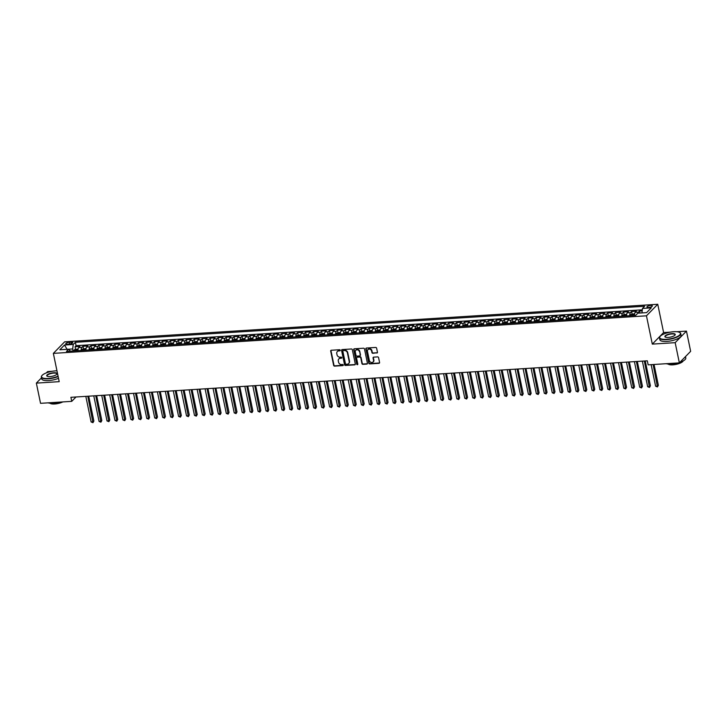 <?xml version="1.0" encoding="UTF-8"?>
<svg xmlns="http://www.w3.org/2000/svg" width="727" height="727" viewBox="0 0 727 727"><rect width="100%" height="100%" fill="white"/><g stroke="black" fill="none" stroke-linecap="round" stroke-linejoin="round"><path stroke-width="1.09" d="M340.254 350.25A0.6 0.518 -135.6 0 0 339.591 349.732L331.303 350.26A0.854 0.736 -135.6 0 0 330.685 351.105L333.648 365.381A0.854 0.736 -135.6 0 0 334.593 366.126L342.88 365.599A0.6 0.518 -135.6 0 0 342.653 364.491L341.581 364.554A2.726 2.354 -135.6 0 1 338.555 362.173L338.309 360.983A2.726 2.354 -135.6 0 1 340.281 358.293L341.354 358.22A0.6 0.518 -135.6 0 0 341.127 357.111L340.045 357.175A2.726 2.354 -135.6 0 1 337.028 354.794L336.783 353.604A2.726 2.354 -135.6 0 1 338.755 350.914L339.827 350.841A0.6 0.518 -135.6 0 0 340.254 350.25M650.629 305.458A2.781 0.854 -11.7 0 0 646.93 307.021A2.781 0.854 -11.7 0 0 648.675 307.457A2.781 0.854 -11.7 0 0 652.364 305.894A2.781 0.854 -11.7 0 0 650.629 305.458M376.822 353.04A0.854 0.736 -135.6 0 0 377.44 352.195L376.613 348.197A0.854 0.736 -135.6 0 0 375.668 347.451L366.463 348.033A0.854 0.736 -135.6 0 0 365.845 348.878L368.798 363.155A0.854 0.736 -135.6 0 0 369.743 363.9L378.958 363.318A0.854 0.736 -135.6 0 0 379.567 362.473L378.567 357.629A0.854 0.736 -135.6 0 0 377.622 356.893L373.678 357.139A0.854 0.736 -135.6 0 0 373.069 357.984L373.56 360.383A2.281 1.972 -135.6 0 1 369.389 360.647L367.444 351.241A2.281 1.972 -135.6 0 1 371.615 350.977L371.942 352.55A0.854 0.736 -135.6 0 0 372.887 353.295L377.131 352.731A0.854 0.736 -135.6 0 0 377.395 352.659M670.358 332.139L663.606 332.566L652.31 344.107L675.174 342.662L679.354 362.873L690.65 351.323L686.461 331.112L676.801 331.73M652.31 344.107L646.457 315.818L53.353 353.377L64.648 341.826L657.753 304.277L646.457 315.818M41.494 377.849L36.35 383.111L59.205 381.666L53.353 353.377M36.35 383.111L40.539 403.321L71.737 401.349L76.008 396.978M679.354 362.873L648.148 364.845L647.312 360.81L70.901 397.305L71.737 401.349M352.341 349.732A0.854 0.736 -135.6 0 0 351.395 348.987L342.19 349.569A0.854 0.736 -135.6 0 0 341.572 350.414L344.534 364.69A0.854 0.736 -135.6 0 0 345.479 365.436L354.685 364.854A0.854 0.736 -135.6 0 0 355.303 364.009L352.341 349.732M354.322 348.796L363.536 348.215A0.854 0.736 -135.6 0 1 364.481 348.96L367.435 363.246A0.854 0.736 -135.6 0 1 366.817 364.082L362.882 364.336A0.854 0.736 -135.6 0 1 361.937 363.591L360.737 357.802A0.854 0.736 -135.6 0 0 359.792 357.057L357.175 357.221A0.854 0.736 -135.6 0 0 356.557 358.066L357.811 364.091A0.6 0.518 -135.6 0 1 356.712 364.163L353.713 349.642A0.854 0.736 -135.6 0 1 354.322 348.796M642.205 310.82L639.542 310.983L639.969 313.037M637.915 313.173A3.471 1.381 -93.6 0 1 638.424 312.128L635.253 312.328L636.361 311.192L631.59 311.492L632.099 313.946M629.764 315.736A3.471 1.381 -93.6 0 1 630.482 312.628L627.301 312.828L628.41 311.692L623.639 311.992L624.148 314.446M621.812 316.236A3.471 1.381 -93.6 0 1 622.53 313.137L619.349 313.337L620.458 312.192L615.687 312.501L616.196 314.955M613.861 316.745A3.471 1.381 -93.6 0 1 614.579 313.637L611.398 313.837L612.507 312.701L607.745 313.001L608.245 315.454M605.909 317.245A3.471 1.381 -93.6 0 1 606.627 314.137L603.446 314.346L604.564 313.201L599.793 313.501L600.302 315.954M597.957 317.754A3.471 1.381 -93.6 0 1 598.675 314.646L595.495 314.846L596.613 313.71L591.842 314.009L592.351 316.463M590.006 318.253A3.471 1.381 -93.6 0 1 590.724 315.145L587.543 315.345L588.661 314.209L583.89 314.509L584.399 316.963M582.054 318.753A3.471 1.381 -93.6 0 1 582.772 315.654L579.592 315.854L580.709 314.709L575.938 315.018L576.447 317.463M574.112 319.262A3.471 1.381 -93.6 0 1 574.821 316.154L571.64 316.354L572.758 315.218L567.987 315.518L568.496 317.972M566.16 319.762A3.471 1.381 -93.6 0 1 566.878 316.654L563.698 316.863L564.806 315.718L560.035 316.018L560.544 318.471M558.209 320.271A3.471 1.381 -93.6 0 1 558.927 317.163L555.746 317.363L556.855 316.227L552.084 316.527L552.593 318.98M550.257 320.771A3.471 1.381 -93.6 0 1 550.975 317.663L547.794 317.863L548.903 316.727L544.141 317.027L544.641 319.48M542.306 321.27A3.471 1.381 -93.6 0 1 543.024 318.172L539.843 318.371L540.961 317.226L536.19 317.535L536.699 319.98M534.354 321.779A3.471 1.381 -93.6 0 1 535.072 318.671L531.891 318.871L533.009 317.735L528.238 318.035L528.747 320.489M526.403 322.279A3.471 1.381 -93.6 0 1 527.12 319.171L523.94 319.38L525.058 318.235L520.287 318.535L520.796 320.989M518.451 322.779A3.471 1.381 -93.6 0 1 519.169 319.68L515.988 319.88L517.106 318.744L512.335 319.044L512.844 321.498M510.508 323.288A3.471 1.381 -93.6 0 1 511.217 320.18L508.037 320.38L509.154 319.244L504.384 319.544L504.892 321.997M502.557 323.788A3.471 1.381 -93.6 0 1 503.275 320.689L500.094 320.889L501.203 319.744L496.432 320.053L496.941 322.497M494.605 324.297A3.471 1.381 -93.6 0 1 495.323 321.189L492.143 321.389L493.251 320.253L488.48 320.552L488.989 323.006M486.654 324.796A3.471 1.381 -93.6 0 1 487.372 321.688L484.191 321.888L485.3 320.752L480.529 321.052L481.038 323.506M478.702 325.296A3.471 1.381 -93.6 0 1 479.42 322.197L476.24 322.397L477.357 321.261L472.586 321.561L473.095 324.015M470.751 325.805A3.471 1.381 -93.6 0 1 471.469 322.697L468.288 322.897L469.406 321.761L464.635 322.061L465.144 324.515M462.799 326.305A3.471 1.381 -93.6 0 1 463.517 323.206L460.336 323.406L461.454 322.261L456.683 322.57L457.192 325.014M454.848 326.814A3.471 1.381 -93.6 0 1 455.565 323.706L452.385 323.906L453.503 322.77L448.732 323.07L449.241 325.523M446.905 327.314A3.471 1.381 -93.6 0 1 447.614 324.206L444.433 324.406L445.551 323.27L440.78 323.57L441.289 326.023M438.954 327.813A3.471 1.381 -93.6 0 1 439.662 324.715L436.491 324.914L437.599 323.779L432.829 324.078L433.337 326.532M431.002 328.322A3.471 1.381 -93.6 0 1 431.72 325.214L428.539 325.414L429.648 324.278L424.877 324.578L425.386 327.032M423.05 328.822A3.471 1.381 -93.6 0 1 423.768 325.723L420.588 325.923L421.696 324.778L416.925 325.087L417.434 327.532M415.099 329.331A3.471 1.381 -93.6 0 1 415.817 326.223L412.636 326.423L413.754 325.287L408.983 325.587L409.483 328.041M407.147 329.831A3.471 1.381 -93.6 0 1 407.865 326.723L404.685 326.923L405.802 325.787L401.031 326.087L401.54 328.54M399.196 330.331A3.471 1.381 -93.6 0 1 399.914 327.232L396.733 327.432L397.851 326.287L393.08 326.596L393.589 329.049M391.244 330.84A3.471 1.381 -93.6 0 1 391.962 327.732L388.781 327.932L389.899 326.796L385.128 327.095L385.637 329.549M383.293 331.339A3.471 1.381 -93.6 0 1 384.01 328.231L380.83 328.44L381.948 327.295L377.177 327.604L377.686 330.049M375.35 331.848A3.471 1.381 -93.6 0 1 376.059 328.74L372.887 328.94L373.996 327.804L369.225 328.104L369.734 330.558M367.399 332.348A3.471 1.381 -93.6 0 1 368.116 329.24L364.936 329.44L366.044 328.304L361.274 328.604L361.782 331.058M359.447 332.848A3.471 1.381 -93.6 0 1 360.165 329.749L356.984 329.949L358.093 328.804L353.322 329.113L353.831 331.567M351.495 333.357A3.471 1.381 -93.6 0 1 352.213 330.249L349.033 330.449L350.141 329.313L345.38 329.613L345.879 332.066M343.544 333.857A3.471 1.381 -93.6 0 1 344.262 330.749L341.081 330.958L342.199 329.813L337.428 330.122L337.937 332.566M335.592 334.365A3.471 1.381 -93.6 0 1 336.31 331.258L333.13 331.457L334.247 330.322L329.476 330.621L329.985 333.075M327.641 334.865A3.471 1.381 -93.6 0 1 328.359 331.757L325.178 331.957L326.296 330.821L321.525 331.121L322.034 333.575M319.689 335.365A3.471 1.381 -93.6 0 1 320.407 332.266L317.226 332.466L318.344 331.321L313.573 331.63L314.082 334.084M311.747 335.874A3.471 1.381 -93.6 0 1 312.456 332.766L309.275 332.966L310.393 331.83L305.622 332.13L306.131 334.584M303.795 336.374A3.471 1.381 -93.6 0 1 304.513 333.266L301.332 333.475L302.441 332.33L297.67 332.63L298.179 335.083M295.844 336.883A3.471 1.381 -93.6 0 1 296.561 333.775L293.381 333.975L294.49 332.839L289.719 333.139L290.227 335.592M287.892 337.383A3.471 1.381 -93.6 0 1 288.61 334.275L285.429 334.475L286.538 333.339L281.776 333.638L282.276 336.092M279.94 337.882A3.471 1.381 -93.6 0 1 280.658 334.783L277.478 334.983L278.595 333.838L273.825 334.147L274.333 336.601M271.989 338.391A3.471 1.381 -93.6 0 1 272.707 335.283L269.526 335.483L270.644 334.347L265.873 334.647L266.382 337.101M264.037 338.891A3.471 1.381 -93.6 0 1 264.755 335.783L261.575 335.992L262.692 334.847L257.921 335.147L258.43 337.601M256.086 339.4A3.471 1.381 -93.6 0 1 256.804 336.292L253.623 336.492L254.741 335.356L249.97 335.656L250.479 338.11M248.143 339.9A3.471 1.381 -93.6 0 1 248.852 336.792L245.671 336.992L246.789 335.856L242.018 336.156L242.527 338.609M240.192 340.4A3.471 1.381 -93.6 0 1 240.91 337.301L237.729 337.501L238.838 336.356L234.067 336.665L234.576 339.118M232.24 340.908A3.471 1.381 -93.6 0 1 232.958 337.801L229.777 338L230.886 336.865L226.115 337.164L226.624 339.618M224.289 341.408A3.471 1.381 -93.6 0 1 225.006 338.3L221.826 338.509L222.935 337.364L218.164 337.664L218.673 340.118M216.337 341.917A3.471 1.381 -93.6 0 1 217.055 338.809L213.874 339.009L214.992 337.873L210.221 338.173L210.73 340.627M208.385 342.417A3.471 1.381 -93.6 0 1 209.103 339.309L205.923 339.509L207.041 338.373L202.27 338.673L202.778 341.127M200.434 342.917A3.471 1.381 -93.6 0 1 201.152 339.818L197.971 340.018L199.089 338.873L194.318 339.182L194.827 341.635M192.482 343.426A3.471 1.381 -93.6 0 1 193.2 340.318L190.02 340.518L191.137 339.382L186.366 339.682L186.875 342.135M184.531 343.926A3.471 1.381 -93.6 0 1 185.249 340.818L182.068 341.027L183.186 339.882L178.415 340.181L178.924 342.635M176.588 344.434A3.471 1.381 -93.6 0 1 177.297 341.327L174.126 341.526L175.234 340.39L170.463 340.69L170.972 343.144M168.637 344.934A3.471 1.381 -93.6 0 1 169.355 341.826L166.174 342.026L167.283 340.89L162.512 341.19L163.021 343.644M160.685 345.434A3.471 1.381 -93.6 0 1 161.403 342.335L158.222 342.535L159.331 341.39L154.56 341.699L155.069 344.153M152.734 345.943A3.471 1.381 -93.6 0 1 153.452 342.835L150.271 343.035L151.389 341.899L146.618 342.199L147.118 344.653M144.782 346.443A3.471 1.381 -93.6 0 1 145.5 343.335L142.319 343.544L143.437 342.399L138.666 342.699L139.175 345.152M136.83 346.952A3.471 1.381 -93.6 0 1 137.548 343.844L134.368 344.044L135.486 342.908L130.715 343.208L131.224 345.661M128.879 347.451A3.471 1.381 -93.6 0 1 129.597 344.344L126.416 344.543L127.534 343.408L122.763 343.707L123.272 346.161M120.927 347.951A3.471 1.381 -93.6 0 1 121.645 344.852L118.465 345.052L119.582 343.907L114.811 344.216L115.32 346.67M112.985 348.46A3.471 1.381 -93.6 0 1 113.694 345.352L110.513 345.552L111.631 344.416L106.86 344.716L107.369 347.17M105.033 348.96A3.471 1.381 -93.6 0 1 105.751 345.852L102.571 346.061L103.679 344.916L98.908 345.216L99.417 347.67M97.082 349.469A3.471 1.381 -93.6 0 1 97.8 346.361L94.619 346.561L95.728 345.425L90.957 345.725L91.466 348.178M89.13 349.969A3.471 1.381 -93.6 0 1 89.848 346.861L86.667 347.061L87.776 345.925L83.014 346.225L81.897 347.37A3.471 1.381 86.4 0 0 81.179 350.469M83.514 348.678L83.014 346.225M67.447 344.225L69.192 344.116A2.69 0.827 -11.7 0 0 72.773 342.599A2.69 0.827 -11.7 0 0 71.082 342.181L69.338 342.29A2.69 0.827 -11.7 0 0 65.757 343.807A2.69 0.827 -11.7 0 0 67.447 344.225M642.495 308.43L651.238 307.875L646.603 312.619L641.941 312.91L642.495 308.43L644.631 306.249L75.381 342.29L73.245 344.471L72.691 348.96L73.109 350.987M646.603 312.619L637.852 313.173L635.716 315.354L66.466 351.405L68.602 349.214L59.859 349.769L64.494 345.025L73.245 344.471M642.323 309.829L76.081 345.688L75.063 346.734L79.834 346.425L78.716 347.57A3.471 1.381 86.4 0 0 77.998 350.668M89.848 346.861L90.957 345.725M97.8 346.361L98.908 345.216M105.751 345.852L106.86 344.716M113.694 345.352L114.811 344.216M121.645 344.852L122.763 343.707M129.597 344.344L130.715 343.208M137.548 343.844L138.666 342.699M145.5 343.335L146.618 342.199M153.452 342.835L154.56 341.699M161.403 342.335L162.512 341.19M169.355 341.826L170.463 340.69M177.297 341.327L178.415 340.181M185.249 340.818L186.366 339.682M193.2 340.318L194.318 339.182M201.152 339.818L202.27 338.673M209.103 339.309L210.221 338.173M217.055 338.809L218.164 337.664M225.006 338.3L226.115 337.164M232.958 337.801L234.067 336.665M240.91 337.301L242.018 336.156M248.852 336.792L249.97 335.656M256.804 336.292L257.921 335.147M264.755 335.783L265.873 334.647M272.707 335.283L273.825 334.147M280.658 334.783L281.776 333.638M288.61 334.275L289.719 333.139M296.561 333.775L297.67 332.63M304.513 333.266L305.622 332.13M312.456 332.766L313.573 331.63M320.407 332.266L321.525 331.121M328.359 331.757L329.476 330.621M336.31 331.258L337.428 330.122M344.262 330.749L345.38 329.613M352.213 330.249L353.322 329.113M360.165 329.749L361.274 328.604M368.116 329.24L369.225 328.104M376.059 328.74L377.177 327.604M384.01 328.231L385.128 327.095M391.962 327.732L393.08 326.596M399.914 327.232L401.031 326.087M407.865 326.723L408.983 325.587M415.817 326.223L416.925 325.087M423.768 325.723L424.877 324.578M431.72 325.214L432.829 324.078M439.662 324.715L440.78 323.57M447.614 324.206L448.732 323.07M455.565 323.706L456.683 322.57M463.517 323.206L464.635 322.061M471.469 322.697L472.586 321.561M479.42 322.197L480.529 321.052M487.372 321.688L488.48 320.552M495.323 321.189L496.432 320.053M503.275 320.689L504.384 319.544M511.217 320.18L512.335 319.044M519.169 319.68L520.287 318.535M527.12 319.171L528.238 318.035M535.072 318.671L536.19 317.535M543.024 318.172L544.141 317.027M550.975 317.663L552.084 316.527M558.927 317.163L560.035 316.018M566.878 316.654L567.987 315.518M574.821 316.154L575.938 315.018M582.772 315.654L583.89 314.509M590.724 315.145L591.842 314.009M598.675 314.646L599.793 313.501M606.627 314.137L607.745 313.001M614.579 313.637L615.687 312.501M622.53 313.137L623.639 311.992M630.482 312.628L631.59 311.492M638.424 312.128L639.542 310.983M72.691 348.96L67.12 349.314L64.494 345.025M52.208 371.279L47.646 371.57L46.355 372.887M675.174 342.662L686.461 331.112M663.606 332.566L657.753 304.277M75.572 349.187L75.063 346.734M76.081 345.688L75.381 342.29M70.446 351.15L68.602 349.214M86.667 347.061A3.471 1.381 86.4 0 0 85.95 350.169M94.619 346.561A3.471 1.381 86.4 0 0 93.901 349.669M102.571 346.061A3.471 1.381 86.4 0 0 101.853 349.16M110.513 345.552A3.471 1.381 86.4 0 0 109.804 348.66M118.465 345.052A3.471 1.381 86.4 0 0 117.756 348.151M126.416 344.543A3.471 1.381 86.4 0 0 125.698 347.651M134.368 344.044A3.471 1.381 86.4 0 0 133.65 347.152M142.319 343.544A3.471 1.381 86.4 0 0 141.601 346.643M150.271 343.035A3.471 1.381 86.4 0 0 149.553 346.143M158.222 342.535A3.471 1.381 86.4 0 0 157.505 345.643M166.174 342.026A3.471 1.381 86.4 0 0 165.456 345.134M174.126 341.526A3.471 1.381 86.4 0 0 173.408 344.634M182.068 341.027A3.471 1.381 86.4 0 0 181.359 344.125M190.02 340.518A3.471 1.381 86.4 0 0 189.302 343.626M197.971 340.018A3.471 1.381 86.4 0 0 197.253 343.126M205.923 339.509A3.471 1.381 86.4 0 0 205.205 342.617M213.874 339.009A3.471 1.381 86.4 0 0 213.156 342.117M221.826 338.509A3.471 1.381 86.4 0 0 221.108 341.608M229.777 338A3.471 1.381 86.4 0 0 229.06 341.108M237.729 337.501A3.471 1.381 86.4 0 0 237.011 340.609M245.671 336.992A3.471 1.381 86.4 0 0 244.963 340.1M253.623 336.492A3.471 1.381 86.4 0 0 252.905 339.6M261.575 335.992A3.471 1.381 86.4 0 0 260.857 339.091M269.526 335.483A3.471 1.381 86.4 0 0 268.808 338.591M277.478 334.983A3.471 1.381 86.4 0 0 276.76 338.091M285.429 334.475A3.471 1.381 86.4 0 0 284.711 337.582M293.381 333.975A3.471 1.381 86.4 0 0 292.663 337.083M301.332 333.475A3.471 1.381 86.4 0 0 300.615 336.574M309.275 332.966A3.471 1.381 86.4 0 0 308.566 336.074M317.226 332.466A3.471 1.381 86.4 0 0 316.509 335.574M325.178 331.957A3.471 1.381 86.4 0 0 324.46 335.065M333.13 331.457A3.471 1.381 86.4 0 0 332.412 334.565M341.081 330.958A3.471 1.381 86.4 0 0 340.363 334.057M349.033 330.449A3.471 1.381 86.4 0 0 348.315 333.557M356.984 329.949A3.471 1.381 86.4 0 0 356.266 333.057M364.936 329.44A3.471 1.381 86.4 0 0 364.218 332.548M372.887 328.94A3.471 1.381 86.4 0 0 372.169 332.048M380.83 328.44A3.471 1.381 86.4 0 0 380.121 331.539M388.781 327.932A3.471 1.381 86.4 0 0 388.064 331.039M396.733 327.432A3.471 1.381 86.4 0 0 396.015 330.54M404.685 326.923A3.471 1.381 86.4 0 0 403.967 330.031M412.636 326.423A3.471 1.381 86.4 0 0 411.918 329.531M420.588 325.923A3.471 1.381 86.4 0 0 419.87 329.022M428.539 325.414A3.471 1.381 86.4 0 0 427.821 328.522M436.491 324.914A3.471 1.381 86.4 0 0 435.773 328.022M444.433 324.406A3.471 1.381 86.4 0 0 443.724 327.513M452.385 323.906A3.471 1.381 86.4 0 0 451.667 327.014M460.336 323.406A3.471 1.381 86.4 0 0 459.618 326.505M468.288 322.897A3.471 1.381 86.4 0 0 467.57 326.005M476.24 322.397A3.471 1.381 86.4 0 0 475.522 325.505M484.191 321.888A3.471 1.381 86.4 0 0 483.473 324.996M492.143 321.389A3.471 1.381 86.4 0 0 491.425 324.496M500.094 320.889A3.471 1.381 86.4 0 0 499.376 323.988M508.037 320.38A3.471 1.381 86.4 0 0 507.328 323.488M515.988 319.88A3.471 1.381 86.4 0 0 515.27 322.988M523.94 319.38A3.471 1.381 86.4 0 0 523.222 322.479M531.891 318.871A3.471 1.381 86.4 0 0 531.173 321.979M539.843 318.371A3.471 1.381 86.4 0 0 539.125 321.47M547.794 317.863A3.471 1.381 86.4 0 0 547.077 320.97M555.746 317.363A3.471 1.381 86.4 0 0 555.028 320.471M563.698 316.863A3.471 1.381 86.4 0 0 562.98 319.962M571.64 316.354A3.471 1.381 86.4 0 0 570.931 319.462M579.592 315.854A3.471 1.381 86.4 0 0 578.874 318.953M587.543 315.345A3.471 1.381 86.4 0 0 586.825 318.453M595.495 314.846A3.471 1.381 86.4 0 0 594.777 317.953M603.446 314.346A3.471 1.381 86.4 0 0 602.728 317.445M611.398 313.837A3.471 1.381 86.4 0 0 610.68 316.945M619.349 313.337A3.471 1.381 86.4 0 0 618.632 316.436M627.301 312.828A3.471 1.381 86.4 0 0 626.583 315.936M635.253 312.328A3.471 1.381 86.4 0 0 634.535 315.436M340.245 350.514A0.6 0.518 -135.6 0 1 340.127 350.532L339.055 350.596A2.726 2.354 -135.6 0 0 337.492 351.395M339.018 358.774A2.726 2.354 -135.6 0 1 340.581 357.975L341.654 357.911A0.6 0.518 -135.6 0 0 341.781 357.884M331.039 350.323A0.854 0.736 -135.6 0 0 330.994 350.787L333.947 365.072A0.854 0.736 -135.6 0 0 334.893 365.817L343.189 365.29A0.6 0.518 -135.6 0 0 343.308 365.263M341.926 349.632A0.854 0.736 -135.6 0 0 341.881 350.096L344.834 364.381A0.854 0.736 -135.6 0 0 345.779 365.127L354.985 364.545A0.854 0.736 -135.6 0 0 355.258 364.472M343.28 350.623A0.6 0.518 -135.6 0 0 342.844 351.214L345.443 363.754A0.6 0.518 -135.6 0 0 346.107 364.272L347.233 364.2A2.726 2.354 -135.6 0 0 349.205 361.501L347.433 352.931A2.726 2.354 -135.6 0 0 344.407 350.55L343.58 350.314A0.6 0.518 -135.6 0 0 343.162 350.65M348.806 363.4A2.726 2.354 -135.6 0 0 349.514 361.192L349.205 361.501M343.58 350.314L344.716 350.241A2.726 2.354 -135.6 0 1 347.742 352.622L349.514 361.192M356.912 357.284A0.854 0.736 -135.6 0 1 357.484 356.912L360.092 356.739A0.854 0.736 -135.6 0 1 361.037 357.484L362.237 363.282A0.854 0.736 -135.6 0 0 363.182 364.018L367.126 363.773A0.854 0.736 -135.6 0 0 367.389 363.7M354.058 348.869A0.854 0.736 -135.6 0 0 354.013 349.333L357.021 363.854A0.6 0.518 -135.6 0 0 357.802 364.345M359.492 351.786A2.281 1.972 -135.6 0 0 355.312 352.05L356.003 355.367A0.854 0.736 -135.6 0 0 356.948 356.112L359.556 355.948A0.854 0.736 -135.6 0 0 360.174 355.103L359.792 351.477A2.281 1.972 -135.6 0 0 355.939 350.178M360.129 355.567A0.854 0.736 -135.6 0 0 360.483 354.785L360.174 355.103M359.792 351.477L360.483 354.785M368.062 349.369A2.281 1.972 -135.6 0 1 371.924 350.668L372.242 352.231A0.854 0.736 -135.6 0 0 373.187 352.977L377.131 352.731M373.251 361.946A2.281 1.972 -135.6 0 0 373.869 360.074L373.56 360.383M373.414 357.211A0.854 0.736 -135.6 0 0 373.369 357.666L373.869 360.074M366.199 348.097A0.854 0.736 -135.6 0 0 366.144 348.56L369.107 362.846A0.854 0.736 -135.6 0 0 370.052 363.591L379.258 363A0.854 0.736 -135.6 0 0 379.521 362.937M78.125 348.924L74.399 349.742A2.299 0.909 86.4 0 0 73.981 350.932M85.822 396.36L91.12 421.951L93.111 421.824L93.874 421.042L88.721 396.179M76.444 350.768A2.299 0.909 -93.6 0 1 76.662 349.923L75.708 349.978A2.299 0.909 86.4 0 0 75.49 350.832M93.874 421.042L92.956 422.678L87.813 396.233M92.956 422.678L91.12 421.951M56.96 370.806A10.587 3.272 -11.7 0 0 55.643 370.861A10.587 3.272 -11.7 0 0 41.893 375.65A10.587 3.272 -11.7 0 0 48.191 378.476A10.587 3.272 -11.7 0 0 58.078 376.204M58.142 376.541A10.85 3.353 168.3 0 1 48.146 378.812A10.85 3.353 168.3 0 1 41.339 377.104A10.85 3.353 168.3 0 1 41.693 375.923A10.85 3.353 168.3 0 1 41.802 375.786M53.78 372.76A5.298 1.636 168.3 0 1 56.924 374.169A5.298 1.636 168.3 0 1 50.054 376.568A5.298 1.636 168.3 0 1 47.119 376.204A5.298 1.636 168.3 0 1 48.191 374.196A5.298 1.636 168.3 0 1 53.78 372.76M56.815 374.305A5.034 1.554 -11.7 0 0 56.897 373.887A5.034 1.554 -11.7 0 0 53.734 373.096A5.034 1.554 -11.7 0 0 47.037 375.932A5.034 1.554 -11.7 0 0 47.273 376.277M59.778 402.104A10.85 3.353 168.3 0 1 53.207 403.221A10.85 3.353 168.3 0 1 48.091 402.84M62.813 401.913A7.815 2.417 168.3 0 1 54.661 403.985A7.815 2.417 168.3 0 1 49.999 403.194M58.514 378.313A10.85 3.353 168.3 0 1 48.518 380.584A10.85 3.353 168.3 0 1 41.712 378.885L41.339 377.104M673.784 331.712A10.587 3.272 -11.7 0 0 660.043 336.51A10.587 3.272 -11.7 0 0 666.341 339.327A10.587 3.272 -11.7 0 0 677.509 336.456A10.587 3.272 -11.7 0 0 679.654 332.448A10.587 3.272 -11.7 0 0 673.784 331.712M679.79 332.539A10.85 3.353 168.3 0 1 679.936 332.621A10.85 3.353 168.3 0 1 680.736 333.566A10.85 3.353 168.3 0 1 666.295 339.663A10.85 3.353 168.3 0 1 659.489 337.964A10.85 3.353 168.3 0 1 659.843 336.783A10.85 3.353 168.3 0 1 659.952 336.646M671.93 333.62A5.298 1.636 168.3 0 1 675.074 335.029A5.298 1.636 168.3 0 1 668.204 337.428A5.298 1.636 168.3 0 1 665.269 337.055A5.298 1.636 168.3 0 1 666.341 335.056A5.298 1.636 168.3 0 1 671.93 333.62M674.965 335.165A5.034 1.554 -11.7 0 0 675.047 334.747A5.034 1.554 -11.7 0 0 671.884 333.957A5.034 1.554 -11.7 0 0 665.187 336.783A5.034 1.554 -11.7 0 0 665.423 337.137M677.928 362.964A10.85 3.353 168.3 0 1 671.357 364.082A10.85 3.353 168.3 0 1 666.241 363.7M683.153 360.946A7.815 2.417 168.3 0 1 672.802 364.845A7.815 2.417 168.3 0 1 668.149 364.054M680.736 333.566L681.108 335.347A10.85 3.353 168.3 0 1 666.668 341.445A10.85 3.353 168.3 0 1 659.862 339.745L659.489 337.964M685.152 356.948A10.85 3.353 168.3 0 1 683.998 358.12M685.506 356.584L685.788 357.975A10.85 3.353 168.3 0 1 679.836 362.373M86.077 348.415L82.351 349.242A2.299 0.909 86.4 0 0 81.924 350.423M93.774 395.861L99.072 421.442L101.062 421.324L101.825 420.542L96.673 395.67M84.396 350.269A2.299 0.909 -93.6 0 1 84.614 349.414L83.66 349.478A2.299 0.909 86.4 0 0 83.441 350.332M101.825 420.542L100.908 422.178L95.764 395.733M100.908 422.178L99.072 421.442M94.028 347.915L90.302 348.733A2.299 0.909 86.4 0 0 89.875 349.923M101.725 395.352L107.023 420.942L109.014 420.815L109.777 420.033L104.624 395.17M92.347 349.769A2.299 0.909 -93.6 0 1 92.556 348.915L91.602 348.969A2.299 0.909 86.4 0 0 91.393 349.823M109.777 420.033L108.859 421.669L103.707 395.224M108.859 421.669L107.023 420.942M101.98 347.406L98.254 348.233A2.299 0.909 86.4 0 0 97.827 349.414M109.677 394.852L114.975 420.442L116.956 420.315L117.719 419.534L112.576 394.67M100.29 349.26A2.299 0.909 -93.6 0 1 100.508 348.406L99.554 348.469A2.299 0.909 86.4 0 0 99.335 349.323M117.719 419.534L116.811 421.169L111.658 394.725M116.811 421.169L114.975 420.442M109.931 346.906L106.206 347.724A2.299 0.909 86.4 0 0 105.778 348.915M117.629 394.343L122.927 419.933L124.908 419.806L125.671 419.025L120.528 394.161M108.241 348.76A2.299 0.909 -93.6 0 1 108.459 347.906L107.505 347.969A2.299 0.909 86.4 0 0 107.287 348.815M125.671 419.025L124.762 420.66L119.61 394.216M124.762 420.66L122.927 419.933M117.874 346.406L114.157 347.224A2.299 0.909 86.4 0 0 113.73 348.415M125.571 393.843L130.878 419.434L132.859 419.306L133.623 418.525L128.479 393.661M116.193 348.251A2.299 0.909 -93.6 0 1 116.411 347.406L115.457 347.461A2.299 0.909 86.4 0 0 115.239 348.315M133.623 418.525L132.714 420.161L127.561 393.716M132.714 420.161L130.878 419.434M125.826 345.898L122.109 346.724A2.299 0.909 86.4 0 0 121.682 347.906M133.523 393.343L138.821 418.925L140.811 418.807L141.574 418.025L136.422 393.153M124.144 347.751A2.299 0.909 -93.6 0 1 124.362 346.897L123.408 346.961A2.299 0.909 86.4 0 0 123.19 347.815M141.574 418.025L140.665 419.661L135.513 393.216M140.665 419.661L138.821 418.925M133.777 345.398L130.06 346.216A2.299 0.909 86.4 0 0 129.633 347.406M141.474 392.834L146.772 418.425L148.762 418.298L149.526 417.516L144.373 392.653M132.096 347.252A2.299 0.909 -93.6 0 1 132.314 346.397L131.36 346.452A2.299 0.909 86.4 0 0 131.142 347.306M149.526 417.516L148.617 419.152L143.464 392.707M148.617 419.152L146.772 418.425M141.729 344.889L138.003 345.716A2.299 0.909 86.4 0 0 137.585 346.897M149.426 392.335L154.724 417.925L156.714 417.798L157.477 417.016L152.325 392.153M140.047 346.743A2.299 0.909 -93.6 0 1 140.266 345.888L139.311 345.952A2.299 0.909 86.4 0 0 139.093 346.806M157.477 417.016L156.559 418.652L151.416 392.207M156.559 418.652L154.724 417.925M149.68 344.389L145.954 345.207A2.299 0.909 86.4 0 0 145.527 346.397M157.377 391.826L162.675 417.416L164.665 417.289L165.429 416.507L160.276 391.644M147.999 346.243A2.299 0.909 -93.6 0 1 148.217 345.389L147.263 345.452A2.299 0.909 86.4 0 0 147.045 346.297M165.429 416.507L164.511 418.143L159.367 391.699M164.511 418.143L162.675 417.416M157.632 343.889L153.906 344.707A2.299 0.909 86.4 0 0 153.479 345.898M165.329 391.326L170.627 416.916L172.617 416.789L173.38 416.008L168.228 391.144M155.951 345.734A2.299 0.909 -93.6 0 1 156.16 344.889L155.215 344.943A2.299 0.909 86.4 0 0 154.996 345.798M173.38 416.008L172.463 417.643L167.319 391.199M172.463 417.643L170.627 416.916M165.583 343.38L161.857 344.207A2.299 0.909 86.4 0 0 161.43 345.389M173.28 390.826L178.578 416.407L180.569 416.289L181.332 415.508L176.179 390.635M163.893 345.234A2.299 0.909 -93.6 0 1 164.111 344.38L163.157 344.444A2.299 0.909 86.4 0 0 162.939 345.298M181.332 415.508L180.414 417.144L175.262 390.699M180.414 417.144L178.578 416.407M173.535 342.88L169.809 343.698A2.299 0.909 86.4 0 0 169.382 344.889M181.232 390.317L186.53 415.908L188.511 415.78L189.274 414.999L184.131 390.135M171.845 344.734A2.299 0.909 -93.6 0 1 172.063 343.88L171.109 343.935A2.299 0.909 86.4 0 0 170.89 344.789M189.274 414.999L188.366 416.635L183.213 390.19M188.366 416.635L186.53 415.908M181.477 342.372L177.761 343.199A2.299 0.909 86.4 0 0 177.333 344.38M189.174 389.817L194.482 415.408L196.463 415.281L197.226 414.499L192.082 389.636M179.796 344.225A2.299 0.909 -93.6 0 1 180.014 343.371L179.06 343.435A2.299 0.909 86.4 0 0 178.842 344.289M197.226 414.499L196.317 416.135L191.165 389.69M196.317 416.135L194.482 415.408M189.429 341.872L185.712 342.69A2.299 0.909 86.4 0 0 185.285 343.88M197.126 389.308L202.424 414.899L204.414 414.772L205.178 413.999L200.025 389.127M187.748 343.726A2.299 0.909 -93.6 0 1 187.966 342.871L187.012 342.935A2.299 0.909 86.4 0 0 186.794 343.78M205.178 413.999L204.269 415.626L199.116 389.181M204.269 415.626L202.424 414.899M197.38 341.372L193.664 342.19A2.299 0.909 86.4 0 0 193.237 343.38M205.078 388.809L210.376 414.399L212.366 414.272L213.129 413.49L207.977 388.627M195.699 343.217A2.299 0.909 -93.6 0 1 195.917 342.372L194.963 342.426A2.299 0.909 86.4 0 0 194.745 343.28M213.129 413.49L212.22 415.126L207.068 388.681M212.22 415.126L210.376 414.399M205.332 340.863L201.606 341.69A2.299 0.909 86.4 0 0 201.188 342.871M213.029 388.309L218.327 413.89L220.317 413.772L221.081 412.991L215.928 388.118M203.651 342.717A2.299 0.909 -93.6 0 1 203.869 341.863L202.915 341.926A2.299 0.909 86.4 0 0 202.697 342.78M221.081 412.991L220.163 414.626L215.019 388.182M220.163 414.626L218.327 413.89M213.284 340.363L209.558 341.181A2.299 0.909 86.4 0 0 209.14 342.372M220.981 387.8L226.279 413.39L228.269 413.263L229.032 412.482L223.88 387.618M211.602 342.217A2.299 0.909 -93.6 0 1 211.821 341.363L210.866 341.417A2.299 0.909 86.4 0 0 210.648 342.272M229.032 412.482L228.114 414.117L222.971 387.673M228.114 414.117L226.279 413.39M221.235 339.854L217.509 340.681A2.299 0.909 86.4 0 0 217.082 341.863M228.932 387.3L234.23 412.891L236.22 412.763L236.984 411.982L231.831 387.118M219.554 341.708A2.299 0.909 -93.6 0 1 219.772 340.854L218.818 340.918A2.299 0.909 86.4 0 0 218.6 341.772M236.984 411.982L236.066 413.618L230.922 387.173M236.066 413.618L234.23 412.891M229.187 339.355L225.461 340.181A2.299 0.909 86.4 0 0 225.034 341.363M236.884 386.791L242.182 412.382L244.172 412.254L244.935 411.482L239.783 386.61M227.496 341.208A2.299 0.909 -93.6 0 1 227.715 340.354L226.76 340.418A2.299 0.909 86.4 0 0 226.551 341.263M244.935 411.482L244.018 413.109L238.865 386.673M244.018 413.109L242.182 412.382M237.138 338.855L233.412 339.673A2.299 0.909 86.4 0 0 232.985 340.863M244.835 386.291L250.133 411.882L252.115 411.755L252.878 410.973L247.734 386.11M235.448 340.699A2.299 0.909 -93.6 0 1 235.666 339.854L234.712 339.909A2.299 0.909 86.4 0 0 234.494 340.763M252.878 410.973L251.969 412.609L246.817 386.164M251.969 412.609L250.133 411.882M245.081 338.346L241.364 339.173A2.299 0.909 86.4 0 0 240.937 340.354M252.778 385.792L258.085 411.373L260.066 411.255L260.829 410.473L255.686 385.601M243.4 340.2A2.299 0.909 -93.6 0 1 243.618 339.345L242.664 339.409A2.299 0.909 86.4 0 0 242.445 340.263M260.829 410.473L259.921 412.109L254.768 385.664M259.921 412.109L258.085 411.373M253.032 337.846L249.316 338.664A2.299 0.909 86.4 0 0 248.888 339.854M260.729 385.283L266.027 410.873L268.018 410.746L268.781 409.964L263.628 385.101M251.351 339.7A2.299 0.909 -93.6 0 1 251.569 338.846L250.615 338.909A2.299 0.909 86.4 0 0 250.397 339.754M268.781 409.964L267.872 411.6L262.72 385.156M267.872 411.6L266.027 410.873M260.984 337.346L257.267 338.164A2.299 0.909 86.4 0 0 256.84 339.345M268.681 384.783L273.979 410.373L275.969 410.246L276.733 409.465L271.58 384.601M259.303 339.191A2.299 0.909 -93.6 0 1 259.521 338.337L258.567 338.4A2.299 0.909 86.4 0 0 258.349 339.255M276.733 409.465L275.824 411.1L270.671 384.656M275.824 411.1L273.979 410.373M268.935 336.837L265.219 337.664A2.299 0.909 86.4 0 0 264.792 338.846M276.633 384.274L281.931 409.864L283.921 409.737L284.684 408.965L279.531 384.092M267.254 338.691A2.299 0.909 -93.6 0 1 267.472 337.837L266.518 337.901A2.299 0.909 86.4 0 0 266.3 338.746M284.684 408.965L283.766 410.591L278.623 384.156M283.766 410.591L281.931 409.864M276.887 336.337L273.161 337.155A2.299 0.909 86.4 0 0 272.743 338.346M284.584 383.774L289.882 409.365L291.872 409.237L292.636 408.456L287.483 383.592M275.206 338.182A2.299 0.909 -93.6 0 1 275.424 337.337L274.47 337.392A2.299 0.909 86.4 0 0 274.252 338.246M292.636 408.456L291.718 410.092L286.574 383.647M291.718 410.092L289.882 409.365M284.839 335.829L281.113 336.656A2.299 0.909 86.4 0 0 280.686 337.837M292.536 383.274L297.834 408.856L299.824 408.738L300.587 407.956L295.435 383.084M283.157 337.682A2.299 0.909 -93.6 0 1 283.376 336.828L282.421 336.892A2.299 0.909 86.4 0 0 282.203 337.746M300.587 407.956L299.669 409.592L294.526 383.147M299.669 409.592L297.834 408.856M292.79 335.329L289.064 336.147A2.299 0.909 86.4 0 0 288.637 337.337M300.487 382.765L305.785 408.356L307.775 408.229L308.539 407.447L303.386 382.584M291.109 337.183A2.299 0.909 -93.6 0 1 291.318 336.328L290.364 336.392A2.299 0.909 86.4 0 0 290.155 337.237M308.539 407.447L307.621 409.083L302.468 382.638M307.621 409.083L305.785 408.356M300.742 334.829L297.016 335.647A2.299 0.909 86.4 0 0 296.589 336.828M308.439 382.266L313.737 407.856L315.718 407.729L316.481 406.947L311.338 382.084M299.051 336.674A2.299 0.909 -93.6 0 1 299.27 335.819L298.315 335.883A2.299 0.909 86.4 0 0 298.097 336.737M316.481 406.947L315.573 408.583L310.42 382.138M315.573 408.583L313.737 407.856M308.693 334.32L304.967 335.147A2.299 0.909 86.4 0 0 304.54 336.328M316.381 381.757L321.688 407.347L323.669 407.22L324.433 406.448L319.289 381.575M307.003 336.174A2.299 0.909 -93.6 0 1 307.221 335.32L306.267 335.383A2.299 0.909 86.4 0 0 306.049 336.228M324.433 406.448L323.524 408.074L318.371 381.639M323.524 408.074L321.688 407.347M316.636 333.82L312.919 334.638A2.299 0.909 86.4 0 0 312.492 335.829M324.333 381.257L329.64 406.847L331.621 406.72L332.384 405.939L327.241 381.075M314.955 335.665A2.299 0.909 -93.6 0 1 315.173 334.82L314.218 334.874A2.299 0.909 86.4 0 0 314 335.729M332.384 405.939L331.476 407.574L326.323 381.13M331.476 407.574L329.64 406.847M324.587 333.311L320.871 334.138A2.299 0.909 86.4 0 0 320.443 335.32M332.284 380.757L337.582 406.338L339.573 406.22L340.336 405.439L335.183 380.566M322.906 335.165A2.299 0.909 -93.6 0 1 323.124 334.311L322.17 334.375A2.299 0.909 86.4 0 0 321.952 335.229M340.336 405.439L339.427 407.075L334.275 380.63M339.427 407.075L337.582 406.338M332.539 332.812L328.822 333.629A2.299 0.909 86.4 0 0 328.395 334.82M340.236 380.248L345.534 405.839L347.524 405.711L348.288 404.93L343.135 380.067M330.858 334.665A2.299 0.909 -93.6 0 1 331.076 333.811L330.122 333.875A2.299 0.909 86.4 0 0 329.904 334.72M348.288 404.93L347.379 406.566L342.226 380.121M347.379 406.566L345.534 405.839M340.49 332.312L336.765 333.13A2.299 0.909 86.4 0 0 336.347 334.311M348.188 379.748L353.486 405.339L355.476 405.212L356.239 404.43L351.086 379.567M338.809 334.156A2.299 0.909 -93.6 0 1 339.027 333.302L338.073 333.366A2.299 0.909 86.4 0 0 337.855 334.22M356.239 404.43L355.321 406.066L350.178 379.621M355.321 406.066L353.486 405.339M348.442 331.803L344.716 332.63A2.299 0.909 86.4 0 0 344.289 333.811M356.139 379.24L361.437 404.83L363.427 404.703L364.191 403.93L359.038 379.058M346.761 333.657A2.299 0.909 -93.6 0 1 346.979 332.802L346.025 332.866A2.299 0.909 86.4 0 0 345.807 333.711M364.191 403.93L363.273 405.557L358.129 379.121M363.273 405.557L361.437 404.83M356.394 331.303L352.704 332.103A2.299 0.909 86.4 0 0 352.241 333.311M364.091 378.74L369.389 404.33L371.379 404.203L372.142 403.421L366.99 378.558M352.704 332.103L356.303 331.875M354.712 333.148A2.299 0.909 -93.6 0 1 354.921 332.303L353.967 332.357A2.299 0.909 86.4 0 0 353.758 333.211M372.142 403.421L371.224 405.057L366.072 378.613M371.224 405.057L369.389 404.33M364.345 330.794L360.656 331.603A2.299 0.909 86.4 0 0 360.192 332.802M372.042 378.24L377.34 403.821L379.321 403.703L380.085 402.922L374.941 378.049M360.656 331.603L364.254 331.376M362.655 332.648A2.299 0.909 -93.6 0 1 362.873 331.794L361.919 331.857A2.299 0.909 86.4 0 0 361.701 332.712M380.085 402.922L379.176 404.557L374.023 378.113M379.176 404.557L377.34 403.821M372.297 330.294L368.607 331.094A2.299 0.909 86.4 0 0 368.144 332.303M379.994 377.731L385.292 403.321L387.273 403.194L388.036 402.413L382.893 377.549M368.607 331.094L372.206 330.867M370.606 332.148A2.299 0.909 -93.6 0 1 370.825 331.294L369.87 331.358A2.299 0.909 86.4 0 0 369.652 332.203M388.036 402.413L387.127 404.048L381.975 377.604M387.127 404.048L385.292 403.321M380.239 329.794L376.559 330.594A2.299 0.909 86.4 0 0 376.095 331.794M387.936 377.231L393.243 402.822L395.224 402.694L395.988 401.913L390.844 377.049M376.559 330.594L380.157 330.367M378.558 331.639A2.299 0.909 -93.6 0 1 378.776 330.794L377.822 330.849A2.299 0.909 86.4 0 0 377.604 331.703M395.988 401.913L395.079 403.549L389.926 377.104M395.079 403.549L393.243 402.822M388.191 329.286L384.51 330.094A2.299 0.909 86.4 0 0 384.047 331.294M395.888 376.722L401.186 402.313L403.176 402.185L403.939 401.413L398.787 376.541M384.51 330.094L388.109 329.867M386.51 331.139A2.299 0.909 -93.6 0 1 386.728 330.285L385.773 330.349A2.299 0.909 86.4 0 0 385.555 331.194M403.939 401.413L403.031 403.04L397.878 376.604M403.031 403.04L401.186 402.313M396.142 328.786L392.453 329.585A2.299 0.909 86.4 0 0 391.998 330.794M403.839 376.222L409.137 401.813L411.128 401.686L411.891 400.904L406.738 376.041M392.453 329.585L396.051 329.358M394.461 330.631A2.299 0.909 -93.6 0 1 394.679 329.785L393.725 329.84A2.299 0.909 86.4 0 0 393.507 330.694M411.891 400.904L410.982 402.54L405.83 376.095M410.982 402.54L409.137 401.813M404.094 328.277L400.368 329.104A2.299 0.909 86.4 0 0 399.95 330.285M411.791 375.723L417.089 401.304L419.079 401.186L419.842 400.404L414.69 375.532M402.413 330.131A2.299 0.909 -93.6 0 1 402.631 329.276L401.677 329.34A2.299 0.909 86.4 0 0 401.458 330.194M419.842 400.404L418.925 402.04L413.781 375.595M418.925 402.04L417.089 401.304M412.045 327.777L408.32 328.595A2.299 0.909 86.4 0 0 407.892 329.785M419.743 375.214L425.041 400.804L427.031 400.677L427.794 399.895L422.641 375.032M410.364 329.631A2.299 0.909 -93.6 0 1 410.582 328.777L409.628 328.84A2.299 0.909 86.4 0 0 409.41 329.685M427.794 399.895L426.876 401.531L421.733 375.087M426.876 401.531L425.041 400.804M419.997 327.277L416.271 328.095A2.299 0.909 86.4 0 0 415.844 329.276M427.694 374.714L432.992 400.304L434.982 400.177L435.746 399.396L430.593 374.532M418.316 329.122A2.299 0.909 -93.6 0 1 418.525 328.277L417.58 328.331A2.299 0.909 86.4 0 0 417.362 329.186M435.746 399.396L434.828 401.031L429.684 374.587M434.828 401.031L432.992 400.304M427.949 326.768L424.223 327.595A2.299 0.909 86.4 0 0 423.796 328.777M435.646 374.205L440.944 399.795L442.934 399.668L443.697 398.896L438.545 374.023M426.258 328.622A2.299 0.909 -93.6 0 1 426.476 327.768L425.522 327.832A2.299 0.909 86.4 0 0 425.304 328.686M443.697 398.896L442.779 400.522L437.627 374.087M442.779 400.522L440.944 399.795M435.9 326.269L432.174 327.086A2.299 0.909 86.4 0 0 431.747 328.277M443.597 373.705L448.895 399.296L450.876 399.168L451.64 398.387L446.496 373.524M434.21 328.113A2.299 0.909 -93.6 0 1 434.428 327.268L433.474 327.323A2.299 0.909 86.4 0 0 433.256 328.177M451.64 398.387L450.731 400.023L445.578 373.578M450.731 400.023L448.895 399.296M443.843 325.76L440.126 326.587A2.299 0.909 86.4 0 0 439.699 327.768M451.54 373.205L456.847 398.796L458.828 398.669L459.591 397.887L454.448 373.015M442.161 327.613A2.299 0.909 -93.6 0 1 442.38 326.759L441.425 326.823A2.299 0.909 86.4 0 0 441.207 327.677M459.591 397.887L458.682 399.523L453.53 373.078M458.682 399.523L456.847 398.796M451.794 325.26L448.077 326.078A2.299 0.909 86.4 0 0 447.65 327.268M459.491 372.697L464.789 398.287L466.779 398.16L467.543 397.378L462.39 372.515M450.113 327.114A2.299 0.909 -93.6 0 1 450.331 326.259L449.377 326.323A2.299 0.909 86.4 0 0 449.159 327.168M467.543 397.378L466.634 399.014L461.481 372.569M466.634 399.014L464.789 398.287M459.746 324.76L456.029 325.578A2.299 0.909 86.4 0 0 455.602 326.759M467.443 372.197L472.741 397.787L474.731 397.66L475.494 396.878L470.342 372.015M458.065 326.605A2.299 0.909 -93.6 0 1 458.283 325.76L457.328 325.814A2.299 0.909 86.4 0 0 457.11 326.668M475.494 396.878L474.586 398.514L469.433 372.07M474.586 398.514L472.741 397.787M467.697 324.251L463.971 325.078A2.299 0.909 86.4 0 0 463.553 326.259M475.394 371.688L480.692 397.278L482.683 397.151L483.446 396.379L478.293 371.506M466.016 326.105A2.299 0.909 -93.6 0 1 466.234 325.251L465.28 325.314A2.299 0.909 86.4 0 0 465.062 326.169M483.446 396.379L482.528 398.005L477.385 371.57M482.528 398.005L480.692 397.278M475.649 323.751L471.923 324.569A2.299 0.909 86.4 0 0 471.505 325.76M483.346 371.188L488.644 396.778L490.634 396.651L491.397 395.87L486.245 371.006M473.968 325.596A2.299 0.909 -93.6 0 1 474.186 324.751L473.232 324.805A2.299 0.909 86.4 0 0 473.013 325.66M491.397 395.87L490.48 397.505L485.336 371.061M490.48 397.505L488.644 396.778M483.6 323.242L479.875 324.069A2.299 0.909 86.4 0 0 479.447 325.251M491.298 370.688L496.596 396.279L498.586 396.151L499.349 395.37L494.196 370.497M481.919 325.096A2.299 0.909 -93.6 0 1 482.137 324.242L481.183 324.306A2.299 0.909 86.4 0 0 480.965 325.16M499.349 395.37L498.431 397.006L493.288 370.561M498.431 397.006L496.596 396.279M491.552 322.743L487.826 323.56A2.299 0.909 86.4 0 0 487.399 324.751M499.249 370.179L504.547 395.77L506.537 395.642L507.301 394.861L502.148 369.998M489.862 324.596A2.299 0.909 -93.6 0 1 490.08 323.742L489.126 323.806A2.299 0.909 86.4 0 0 488.917 324.651M507.301 394.861L506.383 396.497L501.23 370.052M506.383 396.497L504.547 395.77M499.504 322.243L495.778 323.061A2.299 0.909 86.4 0 0 495.351 324.242M507.201 369.679L512.499 395.27L514.48 395.143L515.243 394.361L510.1 369.498M497.813 324.088A2.299 0.909 -93.6 0 1 498.031 323.242L497.077 323.297A2.299 0.909 86.4 0 0 496.859 324.151M515.243 394.361L514.334 395.997L509.182 369.552M514.334 395.997L512.499 395.27M507.446 321.734L503.729 322.561A2.299 0.909 86.4 0 0 503.302 323.742M515.143 369.171L520.45 394.761L522.431 394.634L523.195 393.861L518.051 368.989M505.765 323.588A2.299 0.909 -93.6 0 1 505.983 322.733L505.029 322.797A2.299 0.909 86.4 0 0 504.811 323.651M523.195 393.861L522.286 395.497L517.133 369.052M522.286 395.497L520.45 394.761M515.398 321.234L511.681 322.052A2.299 0.909 86.4 0 0 511.254 323.242M523.095 368.671L528.393 394.261L530.383 394.134L531.146 393.352L526.003 368.489M513.716 323.079A2.299 0.909 -93.6 0 1 513.934 322.234L512.98 322.288A2.299 0.909 86.4 0 0 512.762 323.142M531.146 393.352L530.237 394.988L525.085 368.544M530.237 394.988L528.393 394.261M523.349 320.725L519.632 321.552A2.299 0.909 86.4 0 0 519.205 322.733M531.046 368.171L536.344 393.761L538.334 393.634L539.098 392.853L533.945 367.98M521.668 322.579A2.299 0.909 -93.6 0 1 521.886 321.725L520.932 321.788A2.299 0.909 86.4 0 0 520.714 322.643M539.098 392.853L538.189 394.488L533.036 368.044M538.189 394.488L536.344 393.761M531.301 320.225L527.584 321.043A2.299 0.909 86.4 0 0 527.157 322.234M538.998 367.662L544.296 393.252L546.286 393.125L547.049 392.344L541.897 367.48M529.619 322.079A2.299 0.909 -93.6 0 1 529.838 321.225L528.883 321.289A2.299 0.909 86.4 0 0 528.665 322.134M547.049 392.344L546.131 393.979L540.988 367.535M546.131 393.979L544.296 393.252M539.252 319.726L535.526 320.543A2.299 0.909 86.4 0 0 535.108 321.725M546.949 367.162L552.247 392.753L554.238 392.625L555.001 391.844L549.848 366.981M537.571 321.57A2.299 0.909 -93.6 0 1 537.789 320.725L536.835 320.78A2.299 0.909 86.4 0 0 536.617 321.634M555.001 391.844L554.083 393.48L548.94 367.035M554.083 393.48L552.247 392.753M547.204 319.217L543.478 320.044A2.299 0.909 86.4 0 0 543.051 321.225M554.901 366.653L560.199 392.244L562.189 392.117L562.952 391.344L557.8 366.472M545.523 321.07A2.299 0.909 -93.6 0 1 545.741 320.216L544.787 320.28A2.299 0.909 86.4 0 0 544.568 321.134M562.952 391.344L562.035 392.98L556.891 366.535M562.035 392.98L560.199 392.244M555.155 318.717L551.429 319.535A2.299 0.909 86.4 0 0 551.002 320.725M562.852 366.154L568.15 391.744L570.141 391.617L570.904 390.835L565.751 365.972M553.474 320.571A2.299 0.909 -93.6 0 1 553.683 319.716L552.729 319.771A2.299 0.909 86.4 0 0 552.52 320.625M570.904 390.835L569.986 392.471L564.834 366.026M569.986 392.471L568.15 391.744M563.107 318.208L559.381 319.035A2.299 0.909 86.4 0 0 558.954 320.216M570.804 365.654L576.102 391.244L578.083 391.117L578.846 390.335L573.703 365.463M561.417 320.062A2.299 0.909 -93.6 0 1 561.635 319.208L560.681 319.271A2.299 0.909 86.4 0 0 560.462 320.125M578.846 390.335L577.938 391.971L572.785 365.527M577.938 391.971L576.102 391.244M571.058 317.708L567.333 318.526A2.299 0.909 86.4 0 0 566.906 319.716M578.747 365.145L584.054 390.735L586.035 390.608L586.798 389.826L581.655 364.963M569.368 319.562A2.299 0.909 -93.6 0 1 569.586 318.708L568.632 318.771A2.299 0.909 86.4 0 0 568.414 319.616M586.798 389.826L585.889 391.462L580.737 365.018M585.889 391.462L584.054 390.735M579.001 317.208L575.284 318.026A2.299 0.909 86.4 0 0 574.857 319.208M586.698 364.645L592.005 390.235L593.986 390.108L594.75 389.327L589.606 364.463M577.32 319.053A2.299 0.909 -93.6 0 1 577.538 318.208L576.584 318.262A2.299 0.909 86.4 0 0 576.366 319.117M594.75 389.327L593.841 390.962L588.688 364.518M593.841 390.962L592.005 390.235M586.953 316.699L583.236 317.526A2.299 0.909 86.4 0 0 582.809 318.708M594.65 364.136L599.948 389.727L601.938 389.608L602.701 388.827L597.549 363.954M585.271 318.553A2.299 0.909 -93.6 0 1 585.489 317.699L584.535 317.763A2.299 0.909 86.4 0 0 584.317 318.617M602.701 388.827L601.792 390.463L596.64 364.018M601.792 390.463L599.948 389.727M594.904 316.2L591.187 317.017A2.299 0.909 86.4 0 0 590.76 318.208M602.601 363.636L607.899 389.227L609.889 389.099L610.653 388.318L605.5 363.455M593.223 318.053A2.299 0.909 -93.6 0 1 593.441 317.199L592.487 317.254A2.299 0.909 86.4 0 0 592.269 318.108M610.653 388.318L609.744 389.954L604.591 363.509M609.744 389.954L607.899 389.227M602.856 315.691L599.13 316.518A2.299 0.909 86.4 0 0 598.712 317.699M610.553 363.137L615.851 388.727L617.841 388.6L618.604 387.818L613.452 362.946M601.174 317.545A2.299 0.909 -93.6 0 1 601.393 316.69L600.438 316.754A2.299 0.909 86.4 0 0 600.22 317.608M618.604 387.818L617.686 389.454L612.543 363.009M617.686 389.454L615.851 388.727M610.807 315.191L607.081 316.009A2.299 0.909 86.4 0 0 606.654 317.199M618.504 362.628L623.802 388.218L625.793 388.091L626.556 387.309L621.403 362.446M609.126 317.045A2.299 0.909 -93.6 0 1 609.344 316.19L608.39 316.254A2.299 0.909 86.4 0 0 608.172 317.099M626.556 387.309L625.638 388.945L620.494 362.5M625.638 388.945L623.802 388.218M618.759 314.691L615.033 315.509A2.299 0.909 86.4 0 0 614.606 316.699M626.456 362.128L631.754 387.718L633.744 387.591L634.507 386.809L629.355 361.946M617.078 316.536A2.299 0.909 -93.6 0 1 617.287 315.691L616.332 315.745A2.299 0.909 86.4 0 0 616.123 316.599M634.507 386.809L633.59 388.445L628.437 362.001M633.59 388.445L631.754 387.718M626.71 314.182L622.984 315.009A2.299 0.909 86.4 0 0 622.557 316.19M634.407 361.628L639.705 387.209L641.687 387.091L642.45 386.31L637.306 361.437M625.02 316.036A2.299 0.909 -93.6 0 1 625.238 315.182L624.284 315.245A2.299 0.909 86.4 0 0 624.066 316.1M642.45 386.31L641.541 387.945L636.389 361.501M641.541 387.945L639.705 387.209M634.662 313.682L630.936 314.5A2.299 0.909 86.4 0 0 630.509 315.691M642.359 361.119L647.657 386.709L649.638 386.582L650.401 385.801L645.258 360.937M632.972 315.536A2.299 0.909 -93.6 0 1 633.19 314.682L632.236 314.736A2.299 0.909 86.4 0 0 632.017 315.591M650.401 385.801L649.493 387.436L644.34 360.992M649.493 387.436L647.657 386.709M651.138 364.654L655.609 386.21L657.59 386.082L658.353 385.301L654.046 364.472M658.353 385.301L657.444 386.937L653.128 364.536M657.444 386.937L655.609 386.21M81.897 347.37L78.716 347.57M69.701 344.062L69.338 342.29M71.391 343.662L71.082 342.181M78.034 349.496L74.436 349.723M75.881 350.805L75.708 349.978M85.986 348.996L82.387 349.224M83.823 350.305L83.66 349.478M93.937 348.487L90.339 348.715M91.775 349.796L91.602 348.969M101.889 347.988L98.29 348.215M99.726 349.296L99.554 348.469M109.841 347.479L106.242 347.715M107.678 348.796L107.505 347.969M117.792 346.979L114.194 347.206M115.629 348.288L115.457 347.461M125.744 346.479L122.145 346.706M123.581 347.788L123.408 346.961M133.686 345.97L130.088 346.197M131.532 347.279L131.36 346.452M141.638 345.47L138.039 345.698M139.484 346.779L139.311 345.952M149.589 344.971L145.991 345.198M147.427 346.279L147.263 345.452M157.541 344.462L153.942 344.689M155.378 345.77L155.215 344.943M165.492 343.962L161.894 344.189M163.33 345.27L163.157 344.444M173.444 343.453L169.845 343.68M171.281 344.771L171.109 343.935M181.396 342.953L177.797 343.18M179.233 344.262L179.06 343.435M189.347 342.453L185.749 342.681M187.184 343.762L187.012 342.935M197.29 341.944L193.691 342.172M195.136 343.253L194.963 342.426M205.241 341.445L201.643 341.672M203.087 342.753L202.915 341.926M213.193 340.936L209.594 341.163M211.039 342.253L210.866 341.417M221.144 340.436L217.546 340.663M218.981 341.745L218.818 340.918M229.096 339.936L225.497 340.163M226.933 341.245L226.76 340.418M237.047 339.427L233.449 339.654M234.885 340.736L234.712 339.909M244.999 338.927L241.4 339.155M242.836 340.236L242.664 339.409M252.951 338.418L249.352 338.646M250.788 339.736L250.615 338.909M260.893 337.919L257.294 338.146M258.739 339.227L258.567 338.4M268.845 337.419L265.246 337.646M266.691 338.727L266.518 337.901M276.796 336.91L273.198 337.137M274.642 338.219L274.47 337.392M284.748 336.41L281.149 336.637M282.585 337.719L282.421 336.892M292.699 335.901L289.101 336.128M290.536 337.219L290.364 336.392M300.651 335.401L297.052 335.629M298.488 336.71L298.315 335.883M308.602 334.902L305.004 335.129M306.44 336.21L306.267 335.383M316.554 334.393L312.955 334.62M314.391 335.701L314.218 334.874M324.506 333.893L320.907 334.12M322.343 335.202L322.17 334.375M332.448 333.384L328.849 333.611M330.294 334.702L330.122 333.875M340.4 332.884L336.801 333.111M338.246 334.193L338.073 333.366M348.351 332.384L344.752 332.612M346.188 333.693L346.025 332.866M354.14 333.184L353.967 332.357M362.091 332.684L361.919 331.857M370.043 332.184L369.87 331.358M377.995 331.676L377.822 330.849M385.946 331.176L385.773 330.349M393.898 330.667L393.725 329.84M404.003 328.858L400.404 329.086M401.849 330.167L401.677 329.34M411.955 328.35L408.356 328.577M409.792 329.667L409.628 328.84M419.906 327.85L416.307 328.077M417.743 329.158L417.58 328.331M427.858 327.35L424.259 327.577M425.695 328.659L425.522 327.832M435.809 326.841L432.211 327.068M433.646 328.15L433.474 327.323M443.761 326.341L440.162 326.568M441.598 327.65L441.425 326.823M451.712 325.832L448.114 326.06M449.55 327.15L449.377 326.323M459.655 325.332L456.056 325.56M457.501 326.641L457.328 325.814M467.606 324.833L464.008 325.06M465.453 326.141L465.28 325.314M475.558 324.324L471.959 324.551M473.404 325.632L473.232 324.805M483.51 323.824L479.911 324.051M481.347 325.133L481.183 324.306M491.461 323.315L487.862 323.551M489.298 324.633L489.126 323.806M499.413 322.815L495.814 323.042M497.25 324.124L497.077 323.297M507.364 322.315L503.766 322.543M505.201 323.624L505.029 322.797M515.316 321.807L511.717 322.034M513.153 323.115L512.98 322.288M523.258 321.307L519.66 321.534M521.105 322.615L520.932 321.788M531.21 320.798L527.611 321.034M529.056 322.116L528.883 321.289M539.161 320.298L535.563 320.525M537.008 321.607L536.835 320.78M547.113 319.798L543.514 320.025M544.95 321.107L544.787 320.28M555.064 319.289L551.466 319.517M552.902 320.598L552.729 319.771M563.016 318.789L559.417 319.017M560.853 320.098L560.681 319.271M570.968 318.281L567.369 318.517M568.805 319.598L568.632 318.771M578.919 317.781L575.321 318.008M576.756 319.089L576.584 318.262M586.871 317.281L583.272 317.508M584.708 318.59L584.535 317.763M594.813 316.772L591.215 316.999M592.659 318.081L592.487 317.254M602.765 316.272L599.166 316.499M600.611 317.581L600.438 316.754M610.716 315.763L607.118 316M608.554 317.081L608.39 316.254M618.668 315.264L615.069 315.491M616.505 316.572L616.332 315.745M626.619 314.764L623.021 314.991M624.457 316.072L624.284 315.245M634.571 314.255L630.972 314.482M632.408 315.563L632.236 314.736"/></g></svg>
